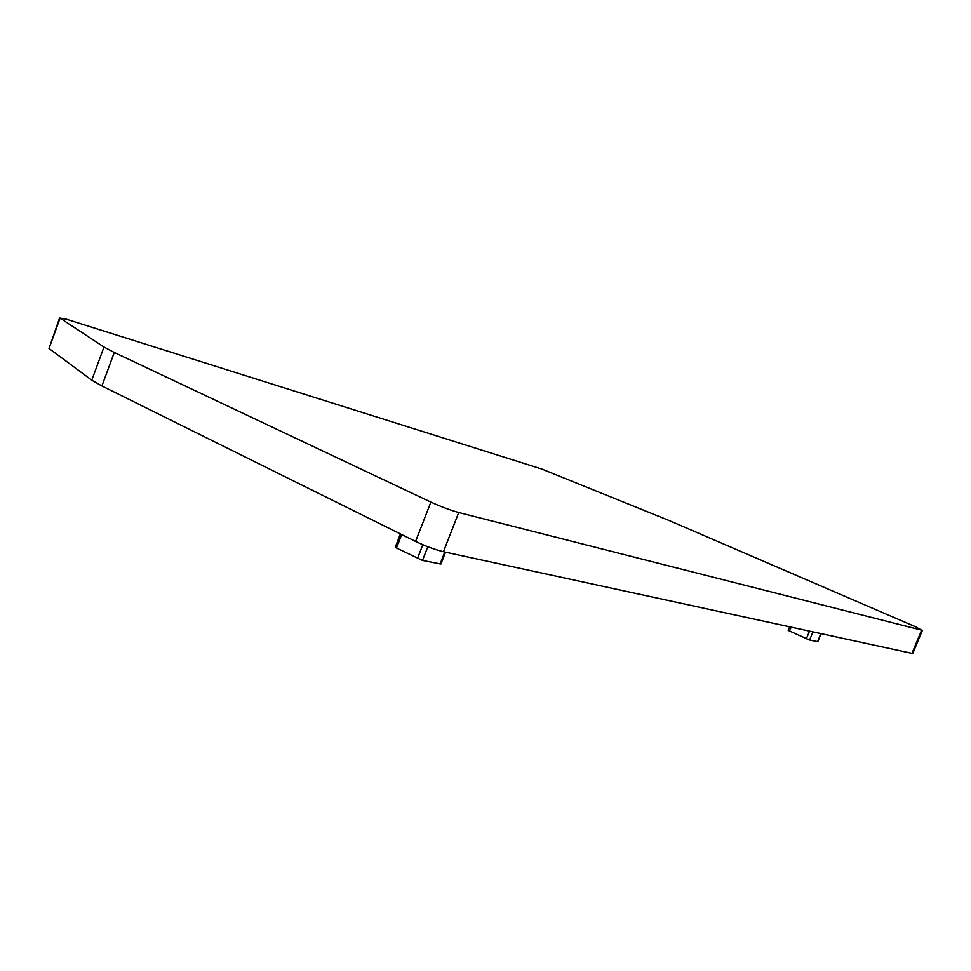 <?xml version="1.0" encoding="UTF-8"?>
<svg xmlns="http://www.w3.org/2000/svg" width="971" height="971" viewBox="0 0 971 971"><rect width="100%" height="100%" fill="white"/><g stroke="black" fill="none" stroke-linecap="round" stroke-linejoin="round"><path stroke-width="1.46" d="M821.102 633.65L817.788 641.685L809.583 640.047L788.173 630.397L789.641 626.829M401.703 534.572L396.484 548.02L395.282 547.122L400.404 533.929M396.484 548.02L422.494 560.425L440.895 564.03M922.426 630.276L912.789 653.349L911.951 653.349L921.637 630.167L458.737 512.542C450.253 510.176 440.968 506.692 430.881 502.104L114.275 352.461L103.994 347.023L60.105 318.136L65.955 319.083L541.551 468.957L669.25 520.577L914.852 626.477L921.637 630.167M114.275 352.461L101.906 385.96L415.576 541.442C425.577 546.188 434.862 549.61 443.431 551.722L911.951 653.349M101.906 385.96L91.772 380.183L49.011 348.468L59.668 317.772M820.896 633.602L817.57 641.685M812.945 631.878L809.583 640.047M809.523 631.138L806.355 638.833M791.159 627.157L789.52 631.162M422.834 544.731L417.445 558.568M427.823 546.746L422.494 560.425M444.791 552.026L440.094 564.042M443.431 551.722L458.737 512.542M60.105 318.136L49.011 348.468M91.772 380.183L103.994 347.023M415.576 541.442L430.881 502.104M445.531 552.183L440.883 564.066"/></g></svg>
